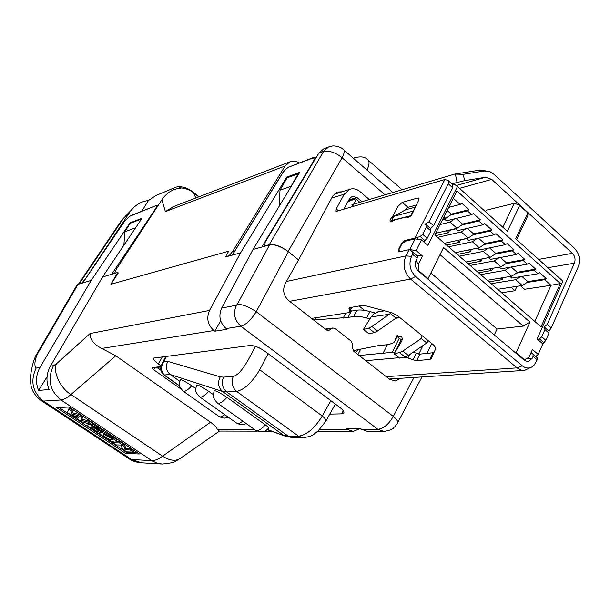 <?xml version="1.0" encoding="UTF-8"?>
<svg xmlns="http://www.w3.org/2000/svg" width="610" height="610" viewBox="0 0 610 610"><rect width="100%" height="100%" fill="white"/><g stroke="black" fill="none" stroke-linecap="round" stroke-linejoin="round"><path stroke-width="0.91" d="M56.699 407.617L69.06 407.03L139.446 454.008L125.652 453.398L56.699 407.617M219.234 431.049L217.312 429.379C216.779 427.541 214.514 425.162 210.526 422.242L115.77 355.767L101.748 348.432C93.757 344.375 89.861 339.412 90.059 333.533L56.356 363.88L53.451 365.657C47.176 379.229 49.692 390.667 61.008 399.969L43.455 401.083L40.321 400M128.817 458.644L131.577 459.513L151.791 460.634C154.673 460.756 158.272 459.269 162.588 456.181L210.526 422.242M115.77 355.767L70.958 394.51C66.825 397.964 63.509 399.779 61.008 399.969L152.424 461.038L157.41 463.264L162.26 464.05C170.632 463.219 175.238 462.189 176.069 460.954L181.452 457.607C176.526 461.549 170.236 461.076 162.588 456.181L70.958 394.51C60.603 388.578 52.689 371.818 56.356 363.88M35.67 355.935L35.898 355.538C33.664 359.999 31.956 366.267 30.782 374.342C30.241 378.947 30.431 383.126 31.346 386.892C32.574 391.91 35.837 396.469 41.152 400.557M77.051 284.946L35.898 355.531L36.836 355.058L78.034 284.351L76.799 285.381M41.16 400.557L129.411 459.033C132.637 461.221 136.754 462.479 141.749 462.815L131.577 459.513L43.455 401.083C32.49 392.138 30.065 381.128 36.173 368.059C34.274 366.137 34.495 361.799 36.836 355.058M226.188 255.918L225.639 256.924L228.849 256.048L232.829 251.175L285.068 166.004L289.895 161.841C293.12 160.697 296.239 161.04 299.243 162.862M329.781 414.106L341.684 413.854L343.262 410.713M343.948 412.512L343.529 413.351C344.612 412.162 343.399 410.195 339.892 407.457L265.175 351.459C259.341 347.418 254.339 345.428 250.161 345.481L153.834 358.055C153.079 359.198 154.566 361.143 158.295 363.895L162.466 356.72M261.789 247.058L253.051 249.444L221.651 308.08L236.344 305.244L237.221 304.375L269.559 244.938L261.789 247.058L312.922 162.214C314.668 158.996 314.478 157.662 312.335 158.219L289.094 166.995C286.731 168.131 284.466 170.327 282.308 173.583L232.379 255.087L228.849 256.048M117.082 273.623L110.913 284.252L117.608 273.997L117.082 273.623L117.204 272.617L102.541 277.009L50.447 366.069C46.314 373.633 45.864 381.448 49.113 389.515L38.598 390.438C35.418 382.562 35.86 374.921 39.932 367.533L91.187 280.409L78.034 284.351M101.748 348.432L213.889 330.529C207.674 324.924 206.218 318.222 209.52 310.429L240.576 252.845L232.379 255.087M110.906 284.26L228.765 251.167L226.196 255.323L226.18 256.49L228.567 255.834M359.778 428.708L353.281 431.377L347.052 429.318L319.808 429.326M47.054 376.789L38.598 390.438M130.517 223.191L130.067 222.848L91.187 280.409M383.804 431.445L367.319 431.407L360.213 428.708L346.259 428.723L347.052 429.318M220.667 320.829L214.789 331.2L227.012 329.263L226.104 328.577C219.798 322.858 218.311 316.026 221.651 308.08M213.889 330.529L214.789 331.2M287.485 177.693L286.753 177.091L240.576 252.845M253.051 249.444L299.693 172.378L286.753 177.091M102.541 277.009L142.016 218.25L130.067 222.848M181.071 389.127L153.758 369.828L152.073 367.662L161.032 366.579M161.177 365.947L158.295 363.895M343.529 413.351L341.684 413.854M160.826 368.463L156.389 367.098M156.343 367.106L161.002 370.4M179.729 381.25L170.281 374.548C166.141 370.971 165.31 366.579 167.773 361.372L220.225 376.858L223.542 377.148L233.294 376.332C240.683 374.746 248.316 360.327 255.399 346.32M268.118 353.67L259.707 369.751C252.113 382.516 244.404 389.729 236.573 391.384L226.775 391.963L222.612 391.498L170.281 374.548L163.915 374.975M220.225 376.858C217.396 382.63 218.189 387.51 222.612 391.498L283.604 435.311L288.065 436.058L298.526 436.158C306.822 435.044 314.729 428.319 322.24 415.997L330.833 400.663M233.294 376.332C230.923 382.272 232.013 387.289 236.573 391.384L298.526 436.158L303.391 437.744C314.623 435.685 312.793 434.648 318.016 431.072L325.656 421.495C326.548 420.374 325.412 418.544 322.24 415.997L259.707 369.751M162.146 363.285L163.549 361.867C160.674 367.09 160.956 371.505 164.41 375.104M214.087 390.964L214.209 390.781C215.566 390.43 219.821 392.619 226.973 397.346L265.365 424.873C268.263 427.023 269.406 428.128 268.789 428.212M196.496 385.207L196.611 385.062C197.808 384.704 201.834 386.786 208.689 391.323L213.34 394.647M180.171 379.87L180.27 379.755C181.322 379.389 185.143 381.387 191.731 385.733L195.757 388.6M312.335 158.219L312.953 157.685L315.995 157.822M117.204 272.617L118.088 273.265M137.486 452.704L126.323 452.231L125.652 453.398M126.323 452.231L59.033 407.511M269.559 244.938C274.599 244.107 280.775 246.303 288.095 251.503L298.58 259.898L285.32 283.375C282.346 289.948 283.459 295.682 288.66 300.562L326.388 329.979L328.607 330.582L331.619 328.577L325.641 329.4M400.778 378.284L395.333 380.991L389.424 379.138L353.83 351.383L352.42 347.54L352.786 345.13L351.375 341.295L335.142 328.577L332.907 327.974L331.619 328.577M116.258 441.64L120.223 441.732L124.715 445.132L125.759 448.617L130.814 448.8L134.04 450.95L133.361 452.14L127.414 451.888L124.676 450.653L122.099 448.35L121.039 445.041L116.022 444.896L112.804 442.753L113.323 441.853M100.246 431.613L100.825 431.3M103.403 431.659L113.147 437.012C115.946 438.933 117.143 440.199 116.746 440.809L116.159 441.815M92.316 426.642L98.561 430.82L97.867 432.002L96.616 431.994L90.722 428.075C88.419 426.497 87.474 425.391 87.886 424.758C89.609 424.232 92.72 425.33 97.226 428.052L103.189 432.025L103.891 430.835L92.598 424.118M71.759 412.627L79.331 414.449L83.143 416.988L80.68 420.29L88.458 422.212L89.167 421.007L92.949 423.531L92.24 424.728L81.046 421.647L77.066 419.001L78.461 416.927M81.618 419.161L89.167 421.007M77.066 419.001L78.629 416.966L71.301 415.166L67.291 412.497L69.418 407.831L73.253 410.393L70.89 413.778L78.614 415.646L82.426 418.193M104.539 434.709L111.866 438.735M79.331 414.449L78.614 415.646M88.458 422.212L92.24 424.728M68.686 409.036L72.529 411.597M103.189 432.025L101.916 432.025L95.968 428.06L91.073 426.771L91.957 428.075L97.867 432.002M72.46 415.936L76.837 417.019L75.915 418.231L72.46 415.936L72.712 415.509M76.837 417.019L77.089 416.592M115.465 442.128L114.665 442.113C112.522 441.831 109.564 440.489 105.789 438.094L103.303 436.44C100.49 434.511 99.27 433.237 99.651 432.62L100.985 432.49C103.113 432.742 106.102 434.091 109.937 436.531L112.453 438.209C115.252 440.13 116.457 441.388 116.052 441.998L115.465 442.128M120.223 441.732L119.537 442.921L124.028 446.329L125.08 449.799L125.759 448.617M125.08 449.799L130.136 449.989L130.814 448.8M130.136 449.989L133.361 452.14M112.804 442.753L119.537 442.921M111.927 440.031C107.337 438.697 104.462 436.928 103.296 434.709C104.097 433.58 113.773 438.941 112.415 439.917L111.927 440.031M361.021 429.31L377.895 429.303C383.652 428.54 388.783 424.24 393.282 416.394L414.037 377.438M288.385 251.739L256.223 311.702C251.167 319.853 246.059 324.688 240.889 326.22L226.104 328.577M236.344 305.244C232.959 313.365 234.476 320.357 240.889 326.22L377.895 429.303L384.277 431.445C395.371 429.196 392.581 427.839 394.609 427.023L397.24 423.592C398.643 422.204 397.331 419.802 393.282 416.394L256.223 311.702C248.682 306.655 242.345 304.207 237.221 304.375M81.664 283.261L85.766 278.373L129.991 211.906L121.359 220.66M117.791 273.051L118.34 272.883L117.608 273.997M129.991 211.906L132.965 208.254C137.349 203.763 142.496 201.208 148.39 200.576L155.954 195.497L176.023 187.148L178.333 186.538L180.895 188.208C173.248 188.658 166.904 192.508 161.886 199.76L116.54 268.926L114.558 273.41M323.613 151.326L328.592 146.964L332.374 146.026C332.137 145.714 339.328 145.805 342.873 149.107C344.848 150.068 344.597 152.95 342.118 157.754L288.095 251.503C280.646 246.12 274.37 243.847 269.262 244.702L323.613 151.326L318.816 153.156L265.197 242.147L264.709 246.257M232.829 251.175L234.065 252.143M173.926 206.409L165.379 211.609L161.886 199.76M141.238 219.409L135.618 227.774L124.836 231.785L123.876 245.25M124.836 231.785L130.098 223.359L140.948 219.188M141.741 211.273L148.39 200.576M298.595 174.193L298.153 173.827L287.074 177.845L280.005 190.183L279.159 206.302M298.153 173.827L291.031 186.34L280.005 190.183M291.008 186.729L291.031 186.34M264.42 246.028L269.262 244.702M318.816 153.156L323.765 148.817L328.592 146.964M179.111 186.576C183.999 186.919 188.406 188.551 192.325 191.471L193.721 192.897L195.749 198.021M298.58 259.898L332.694 196.145L337.307 192.028L341.875 191.814M323.712 151.798C329.263 150.35 335.393 152.34 342.118 157.754L384.971 194.758M289.613 301.31L410.599 279.052C404.018 272.38 402.447 264.664 405.902 255.91L409.142 249.65L399.039 251.877L398.421 251.854L398.414 249.681L401.555 243.565L404.887 240.485L415.006 238.129L444.827 179.508L336.674 211.273L336.018 211.289L336.209 208.917L344.261 194.178L349.881 189.275C353.426 188.2 356.827 188.993 360.083 191.654L369.187 199.439M547.887 267.691L574.407 263.192L547.239 324.444L551.265 327.944L578.288 266.73C580.629 259.829 579.401 253.729 574.597 248.422L494.153 174.445L490.211 171.829L484.393 170.983L463.318 174.323L454.656 174.094L479.635 170.152L485.827 170.899M456.173 185.562L485.545 177.258L491.729 179.393L572.416 253.318L538.653 259.395M516.594 239.6L527.795 215.765L527.97 213.012L519.118 204.907L514.207 203.336L486.338 210.183L485.568 211.754M348.874 199.927L356.941 197.472L361.821 201.628M418.986 199.256L417.598 198.044L402.219 202.367L407.96 207.339L416.203 205.09M417.598 198.044L418.49 198.021L418.498 200.652L413.26 211.571C412.207 215.01 410.294 216.962 407.511 217.435L406.046 217.015L394.716 219.974L390.469 221.88C389.538 221.11 390.026 219.562 391.925 217.244L393.336 215.261L394.289 216.077M402.219 202.367L398.002 206.333L393.336 215.261M356.941 197.472L352.229 196.359L349.56 198.669L343.857 209.161M353.48 158.31L354.73 157.693C360.655 156.297 364.75 156.762 367.006 159.103C369.713 160.384 369.713 164.037 367.014 170.053M574.407 263.192C575.672 259.471 575.016 256.177 572.416 253.318M485.545 177.258L464.599 180.659L451.827 183.816M551.265 327.944L548.931 331.093M538.272 339.991L541.764 336.789L545.82 340.273L548.985 333.106L549.076 331.215L545.035 327.715M545.82 340.273L542.572 344.459M531.592 352.847L537.441 357.917L537.196 359.816L533.094 356.339L533.018 354.166L531.081 352.595M530.174 367.738L524.447 370.415L521.176 370.11L517.051 367.883L522.251 365.809C526.369 368.89 530.258 368.768 533.918 365.428L537.196 359.816M358.024 349.721L355.47 352.656M412.566 254.271L412.368 251.869L410.484 250.153L417.339 256.078L417.179 258.175L412.566 254.271L411.521 256.337L405.902 255.91L286.38 281.485M410.484 250.153L409.211 249.65M519.118 204.907L519.629 205.547L507.383 231.327L457.477 186.538L427.884 245.357L421.502 239.89L415.12 238.884L406.382 240.912L402.173 243.421L398.566 250.435L400.015 251.663M416.081 239.036L415.006 238.129M415.082 238.129L420.16 236.527L422.684 234.339L427.236 238.251L423.683 241.758M444.827 179.508L448.19 180.476L448.762 181.772L448.472 183.473L429.059 221.765L424.911 224.244L425.887 224.503L426.39 227.027L422.684 234.339M407.96 207.339L404.155 210.587M429.059 221.765L433.58 225.685L452.704 187.796L452.612 184.517L448.396 180.735M433.58 225.685L430.66 228.643M426.39 227.027L430.927 230.946L430.866 228.819L426.413 224.96M430.927 230.946L427.236 238.251M417.179 258.175L416.134 260.241C414.533 264.328 415.265 267.942 418.33 271.061L524.623 360.487L528.13 361.684L532.194 358.367L533.094 356.339M351.985 204.685L454.656 174.094M541.764 336.789L544.951 329.613L548.985 333.106M547.239 324.444L543.868 327.265L544.631 327.372L544.951 329.613M522.251 365.809L415.616 276.483C409.897 270.672 408.532 263.962 411.521 256.337M415.616 276.483L410.599 279.052L517.051 367.883L386.244 376.652M311.55 318.412L348.379 312.709L349.263 312.335L349.515 311.352L349.21 307.768L362.477 305.389L365.07 305.633L391.879 312.739L397.194 315.423L434.114 345.42L435.845 348.417L431.133 358.794L429.768 359.488L416.714 360.579L413.023 359.862L408.014 357.948L403.492 357.315M399.138 357.704L365.764 360.685M359.13 355.516L395.135 352.031M396.561 335.82L395.066 340.738L393.839 342.675L388.86 344.528L377.979 345.695L353.129 350.636M313.654 320.052L314.577 319.914L315.721 317.764M413.1 352.26L419.855 354.12L433.931 352.626M314.577 319.914L348.013 317.413L351.291 311.092L349.782 311.329M351.291 311.092L356.964 310.193C360.388 309.674 364.719 310.132 369.957 311.565L374.959 312.953M396.462 336.018L401.54 336.583M369.896 318.916L366.663 318.001C361.417 316.552 357.086 316.064 353.67 316.56L356.964 310.193M348.013 317.413L353.67 316.56M343.148 318.138L345.771 313.113M373.602 313.998L378.269 311.779M374.296 332.602L368.692 328.157L371.955 326.533L377.567 331.001L374.296 332.602L369.004 333.861L363.438 329.453L371.109 316.933L373.61 313.998M390.293 313.494L371.955 326.533M377.567 331.001L395.997 318.107L390.278 313.479L391.429 312.617M428.433 340.807L426.756 342.972M421.22 338.497L426.748 342.972L408.334 355.485L405.032 357.002L399.642 358.108L394.113 353.731L401.586 341.318C402.615 339.251 402.402 337.444 400.938 335.896M420.153 339.251L421.182 338.474M421.19 338.474L422.212 335.744M398.97 316.872L396.027 318.084M368.692 328.157L363.438 329.453M408.334 355.485L402.798 351.085L420.069 339.312M405.032 357.002L399.489 352.603L394.113 353.731M399.489 352.603L402.752 351.116M527.97 213.012L519.629 205.547M535.824 356.438L538.188 354.387L542.824 343.887L537.128 339L562.87 281.134L515.686 238.785L527.803 213.027M520.574 285.754L524.585 289.277L551.021 285.289L544.722 279.685L527.04 282.468L527.741 281.599L521.863 276.414M510.006 276.49L511.805 278.076L538.05 273.745L534.032 270.161L535.687 269.109L528.946 263.101L527.284 264.16L523.22 260.539L524.875 259.471L518.058 253.394L516.403 254.469L512.293 250.809L513.948 249.726L507.055 243.581L505.4 244.679L479.658 249.894L477.607 248.102M499.315 267.127L501.207 268.781L509.777 267.264L505.011 270.36L480.68 274.614M488.526 257.664L490.493 259.387L516.403 254.469M455.319 252.677L479.254 247.759L472.384 241.728L477.119 238.487L468.716 240.302L466.589 238.441M437.614 237.359L461.267 231.975L466.002 228.689L457.66 230.61L455.441 228.666M435.715 233.264L457.058 228.285L450.035 222.124L454.755 218.784L446.482 220.812L444.179 218.792M502.8 227.217L514.207 203.336M421.502 239.89L416.081 250.596L422.501 256.055L418.513 263.985L418.94 270.939L418.323 271.053M427.465 278.747L428.09 278.64L418.94 270.939M428.09 278.64L443.554 247.515L529.96 322.057L523.273 326.098L440.001 254.667M538.188 354.387L532.454 349.507L528.984 357.3L524.478 359.748L516.144 352.74L529.96 322.057M560.331 283.528L541.039 326.83L434.838 234.964L456.943 190.968L560.331 283.528L551.021 285.289L534.802 321.432M516.99 286.311L514.954 290.726L501.626 292.731M497.668 289.308L522.259 285.495L527.04 282.468M522.259 285.495L515.671 279.708L520.437 276.65M503.204 277.634L502.251 279.654L489.029 281.835M515.671 279.708L491.172 283.688M487.245 280.295L511.683 276.216L516.457 273.143L534.032 270.161M492.735 268.308L491.713 270.459L478.568 272.792M476.707 271.183L500.985 266.829L505.751 263.718L523.22 260.539M509.777 267.264L527.284 264.16M500.985 266.829L494.252 260.92L499.011 257.771M482.159 258.892L481.061 261.179L468.007 263.657M494.252 260.92L470.081 265.449M513.948 249.726L495.648 253.302L494.939 254.187L512.293 250.809M494.939 254.187L490.181 257.351L466.07 261.98M477.622 248.11L471.477 249.368L470.295 251.793L457.34 254.423M459.368 256.177L483.372 251.373L488.122 248.178M457.065 228.292L461.8 224.991L478.789 220.988L483.036 224.77L484.683 223.641L491.729 229.917L473.68 233.927L472.963 234.827L490.074 231.037L494.283 234.774L495.93 233.668L502.899 239.875L501.245 240.981L505.4 244.679M501.245 240.981L484.012 244.557L484.721 243.664L502.899 239.875M479.262 247.767L484.012 244.557M446.558 245.098L459.421 242.315L460.619 239.882L466.719 238.548M472.384 241.728L448.548 246.821M477.119 238.487L494.283 234.774M472.963 234.827L468.221 238.083L444.461 243.283M455.7 228.895L449.639 230.298L448.434 232.738L435.662 235.673M466.002 228.689L483.036 224.77M442.563 219.623L444.56 219.127M450.035 222.124L440.1 224.533M448.708 207.392L460.176 204.419L461.816 203.252L469.014 209.672L451.232 214.14L450.508 215.048L467.374 210.824L471.667 214.651L473.314 213.5L480.436 219.852L478.789 220.988M454.755 218.784L471.667 214.651M450.508 215.048L445.788 218.395L442.814 219.135M460.176 204.419L453.291 198.288L434.854 234.972M457.477 186.538L454.069 183.991L452.513 184.426M400.953 251.457L398.566 250.435M415.12 238.884L409.691 249.543L409.127 249.665M416.081 250.596L409.691 249.543M422.501 256.055L416.241 255.049M418.513 263.985L415.784 261.057M523.273 326.098L497.066 329.011L494.313 334.981M515.48 352.793L516.144 352.74M523.815 359.801L524.478 359.748M452.544 184.456L453.451 184.159M453.291 198.288L456.943 190.968M469.014 209.672L467.374 210.824M491.729 229.917L490.074 231.037M544.722 279.685L546.385 278.648L539.713 272.7L538.05 273.745M448.434 232.738L446.223 230.809M459.421 242.315L457.302 240.47M470.295 251.793L468.259 250.016M481.061 261.179L479.109 259.479M491.713 270.459L489.838 268.827M502.251 279.654L500.459 278.091M514.954 290.726L510.966 287.249M402.196 339.579L401.105 339.701L394.99 352.039M401.105 339.701L397.163 336.529M364.566 310.376L359.038 305.945M359.77 202.23L356.301 199.279L353.739 204.022M431.796 343.537L426.992 353.472M418.803 354.097L422.943 345.573M497.066 329.011L430.866 273.051M546.385 278.648L527.741 281.599M535.687 269.109L517.158 272.266L511.195 267.012M516.457 273.143L517.158 272.266M524.875 259.471L506.46 262.834L500.413 257.504M505.751 263.718L506.46 262.834M495.648 253.302L489.525 247.896M484.721 243.664L478.507 238.19M473.68 233.927L467.374 228.376M461.8 224.991L462.517 224.091L480.436 219.852M462.517 224.091L456.127 218.449M451.232 214.14L447.138 210.526M392.588 221.232L391.681 220.462L393.839 216.329L405.574 209.802L415.105 207.225M360.678 349.179L357.933 354.578M350.414 310.109L351.596 311.047M383.111 353.19L387.358 344.688M399.268 338.222L392.276 352.305M348.44 200.736L355.485 198.601L356.301 199.279M347.959 201.62L355.744 198.807M411.056 215.635L391.681 220.462M393.839 216.329L413.313 211.052M413.008 211.22L410.835 215.444M166.568 356.194L163.549 361.875L167.773 361.372M36.173 368.059L39.932 367.533M50.447 366.069L53.451 365.657M90.059 333.533L209.52 310.429M254.362 429.356L217.312 429.379M114.97 272.472L114.291 273.493M164.464 375.135L179.614 385.856M223.542 377.148C221.133 383.011 222.215 387.952 226.775 391.963L288.065 436.058L292.792 437.622M286.273 436.592L284.923 436.089M267.18 429.646L284.817 436.036L267.424 429.455M155.275 367.22L153.758 369.828M160.91 367.35L160.232 368.524M226.973 397.346C223.001 401.883 219.836 403.805 217.488 403.111M255.171 429.936L216.954 402.73M268.812 428.235C266.051 429.539 265.83 433.954 255.704 430.317C258.213 431.133 261.431 429.318 265.365 424.873M236.329 422.898L199.241 396.591M236.817 423.233C238.159 423.881 240.149 423.18 242.788 421.121M208.689 391.323C204.884 395.684 201.895 397.552 199.706 396.927C193.439 390.217 196.069 389.294 196.557 385.04M218.822 416.348L219.249 416.645C220.462 417.24 222.299 416.584 224.747 414.686M191.731 385.733C188.086 389.942 185.242 391.757 183.206 391.185L182.794 390.888M313.387 162.161L312.922 162.214M312.968 157.677L289.094 166.995M82.754 282.941L124.615 221.216L82.693 282.956M124.615 221.216L129.922 215.978M129.411 216.382L156.213 205.509M155.695 205.936C156.923 205.631 156.747 206.729 155.184 209.23L155.664 209.245M155.184 209.23L111.676 274.271M327.021 330.368L329.926 329.972M92.659 426.886L91.957 428.075M97.226 428.052L97.935 426.855M100.2 432.482L100.879 431.331M100.985 432.49L101.443 431.712M109.937 436.531L110.639 435.334M112.453 438.209L113.147 437.012M122.381 444.82L123.067 443.63M124.028 446.329L124.715 445.132M79.064 284.046L122.64 219.592M285.068 166.004L165.379 211.609M180.758 187.888C185.646 188.284 189.962 189.954 193.721 192.897L198.723 196.877M331.634 198.128L344.261 194.178M459.513 188.36L491.729 179.393M336.209 208.917L338.405 210.763M463.318 174.323L464.599 180.659M398.414 249.681L398.795 250.001M401.937 243.886L401.555 243.565M405.795 241.263L404.887 240.485M392.916 218.09L391.925 217.244M532.194 358.367L526.178 358.825M457.058 182.321L455.418 174.239M544.082 342.889L539.697 339.122M533.018 354.166L537.441 357.917M412.368 251.869L417.339 256.078M416.744 237.862L418.574 239.425M425.086 240.752L420.16 236.527M452.704 187.796L448.297 183.846M352.771 204.312L353.205 206.416M351.718 307.127L349.515 311.352M349.591 307.524L348.943 308.767M429.768 359.488L432.925 352.931M419.855 354.12L416.714 360.579M416.157 353.419L413.023 359.862M409.661 354.585L408.014 357.948M399.954 317.673L395.715 318.267M369.957 311.565L366.663 318.001M389.142 314.272L371.109 316.933M395.066 340.738L397.712 335.416M511.683 276.216L505.011 270.36M490.181 257.351L483.372 251.373M468.221 238.083L461.267 231.975M445.788 218.395L443.981 216.809M181.452 457.607L219.486 431.079M141.779 462.815L161.299 463.996M352.816 431.377L317.764 431.293M271.45 431.194L264.412 431.178M257.283 431.163L219.234 431.072M164.067 375.081L179.675 386.122M284.824 436.043L292.518 437.614M292.884 437.622L302.987 437.736M326.03 420.824L335.378 404.072M164.075 375.081C158.295 369.82 161.513 365.603 162.573 362.47L165.867 356.286M228.109 417.065C226.356 417.591 225.044 419.291 219.242 416.645L183.191 391.178C177.083 384.46 179.775 383.835 180.217 379.733M217.473 403.103C214.171 399.489 212.791 396.782 213.332 394.99L214.163 390.758M246.226 423.569C244.244 424.186 242.978 426.024 236.802 423.226M289.719 166.461C286.105 168.551 283.574 170.968 282.125 173.705L232.242 255.125M158.066 205.585L156.19 205.524L129.892 215.986L124.539 221.27M332.938 327.974L325.176 329.034M88.519 423.706L87.901 424.743M99.651 432.62L100.353 431.438M397.819 422.486L421.967 376.934M78.347 284.26L121.657 220.218L132.378 208.879M289.895 161.841L172.874 206.813M198.997 196.771L193.416 192.333M392.802 192.44L343.887 149.984M333.944 194.338L349.881 189.275M354.73 157.693L353.335 158.188M523.99 370.445L389.271 379.016M418.895 198.372L418.49 198.021M402.051 189.695L368.539 160.438M352.382 206.66L351.962 204.609M349.538 311.801L351.993 307.082M430.904 359.092L432.498 355.782M384.605 310.81L377.819 311.847"/></g></svg>
